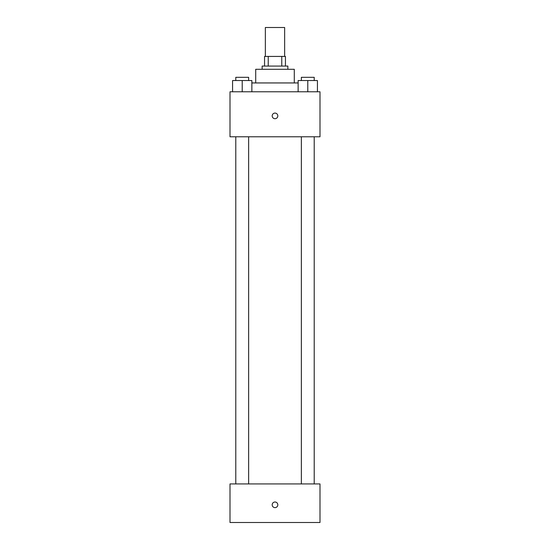 <?xml version="1.0" encoding="UTF-8"?>
<svg xmlns="http://www.w3.org/2000/svg" width="550" height="550" viewBox="0 0 550 550"><rect width="100%" height="100%" fill="white"/><g stroke="black" fill="none" stroke-linecap="round" stroke-linejoin="round"><path stroke-width="0.82" d="M284.646 56.43L284.646 27.5L265.354 27.5L265.354 56.43M268.235 66.069L268.235 56.43L264.557 56.43L264.557 66.069L264.557 56.43M268.235 56.43L285.443 56.43L285.443 66.069M281.765 66.069L281.765 56.43M262.144 69.286L262.144 66.069L287.856 66.069L287.856 69.286M255.716 82.947L255.716 69.286L294.284 69.286L294.284 82.947M251.859 82.947L298.141 82.947M230.003 91.788L319.997 91.788L319.997 136.785L230.003 136.785L230.003 91.788M275 118.704A2.812 2.812 0 0 1 272.566 114.489A2.812 2.812 0 0 1 277.434 114.489A2.812 2.812 0 0 1 275 118.704M230.003 483.931L319.997 483.931L319.997 522.5L230.003 522.5L230.003 483.931M275 507.636A2.812 2.812 0 0 1 272.566 503.415A2.812 2.812 0 0 1 277.434 503.415A2.812 2.812 0 0 1 275 507.636M298.141 91.788L298.141 80.534L317.426 80.534L317.426 91.788L317.426 80.534M307.787 91.788L307.787 80.534M314.215 80.534L314.215 77.323L301.359 77.323L301.359 80.534M232.574 91.788L232.574 80.534L251.859 80.534L251.859 91.788L251.859 80.534M242.213 91.788L242.213 80.534M248.641 80.534L248.641 77.323L235.785 77.323L235.785 80.534M301.359 136.785L301.359 483.931M314.215 136.785L314.215 483.931M248.641 483.931L248.641 136.785M235.785 483.931L235.785 136.785"/></g></svg>
